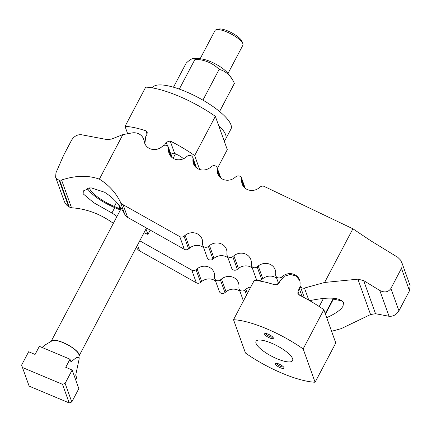 <?xml version="1.0" encoding="UTF-8"?>
<svg xmlns="http://www.w3.org/2000/svg" width="432" height="432" viewBox="0 0 432 432"><rect width="100%" height="100%" fill="white"/><g stroke="black" fill="none" stroke-linecap="round" stroke-linejoin="round"><path stroke-width="0.65" d="M89.327 187.855A24.413 6.939 -152.2 0 0 89.435 188.19A24.413 6.939 -152.2 0 0 114.329 206.48L120.814 209.201M309.679 300.672C328.682 296.714 339.957 297.362 343.494 302.611L343.04 306.126C340.864 309.917 335.416 313.762 326.695 317.65M116.964 216.508A63.002 57.688 -19.7 0 0 111.926 212.981L93.706 202.678L83.16 193.844L83.3 190.928L90.968 187.785L104.474 192.197A63.002 57.688 160.3 0 1 124.81 214.445A7.873 7.209 -19.7 0 0 127.629 217.388L184.334 249.323A3.645 3.337 -19.7 0 0 188.6 248.902L189.67 248.038A10.827 9.914 160.3 0 1 203.585 247.612M87.275 188.228A27.464 7.808 -152.2 0 0 114.745 207.635L120.388 210.006M250.825 286.907A10.827 9.914 -19.7 0 0 245.857 289.267L244.787 290.137A3.645 3.337 160.3 0 1 239.08 288.873A3.645 3.337 160.3 0 1 238.907 287.669L238.972 286.378A10.827 9.914 -19.7 0 0 238.448 282.798A10.827 9.914 -19.7 0 0 221.486 279.045L220.417 279.909A3.645 3.337 160.3 0 1 214.715 278.645A3.645 3.337 160.3 0 1 214.537 277.441L214.601 276.156A10.827 9.914 -19.7 0 0 214.083 272.576A10.827 9.914 -19.7 0 0 197.116 268.817L196.047 269.687A3.645 3.337 160.3 0 1 191.786 270.108L139.763 240.808M324.605 282.463L352.901 228.787L370.894 240.845L397.84 257.359L400.648 260.167L402.116 263.687L401.825 267.635L390.911 288.446C388.319 292.216 384.62 292.896 379.814 290.482L363.652 280.589L357.901 279.175L324.605 282.463L304.463 288.052A3.645 3.337 160.3 0 1 300.186 286.054A3.645 3.337 160.3 0 1 300.013 284.85L300.078 283.559A10.827 9.914 160.3 0 0 299.554 279.985A10.827 9.914 160.3 0 0 282.593 276.226L281.524 277.096A3.645 3.337 160.3 0 1 275.816 275.832A3.645 3.337 160.3 0 1 275.643 274.628L275.708 273.337A10.827 9.914 160.3 0 0 275.184 269.762A10.827 9.914 160.3 0 0 258.223 266.004L257.153 266.873A3.645 3.337 160.3 0 1 251.446 265.61L256.003 278.311A3.645 3.337 -19.7 0 0 261.706 279.574L262.775 278.705A10.827 9.914 160.3 0 1 276.696 278.278M251.446 265.61A3.645 3.337 160.3 0 1 251.273 264.406L251.338 263.115A10.827 9.914 160.3 0 0 250.819 259.535A10.827 9.914 160.3 0 0 233.852 255.782L232.783 256.646A3.645 3.337 160.3 0 1 227.081 255.382L231.633 268.088A3.645 3.337 -19.7 0 0 237.335 269.352L238.405 268.483A10.827 9.914 160.3 0 1 252.326 268.056M227.081 255.382A3.645 3.337 160.3 0 1 226.903 254.183L226.967 252.893A10.827 9.914 160.3 0 0 226.449 249.313A10.827 9.914 160.3 0 0 209.482 245.56L208.413 246.424A3.645 3.337 160.3 0 1 202.711 245.16L207.263 257.861A3.645 3.337 -19.7 0 0 212.965 259.124L214.04 258.26A10.827 9.914 160.3 0 1 227.956 257.834M333.488 298.987A27.464 7.808 -152.2 0 0 341.809 300.548M214.715 278.645L219.267 291.346A3.645 3.337 -19.7 0 0 224.969 292.61L226.039 291.746A10.827 9.914 160.3 0 1 239.96 291.319M136.42 247.147A63.002 57.688 160.3 0 1 136.814 247.93A7.873 7.209 -19.7 0 0 139.633 250.873L196.339 282.809A3.645 3.337 -19.7 0 0 200.599 282.388L201.674 281.524A10.827 9.914 160.3 0 1 215.59 281.097M55.625 177.277L55.971 172.784L63.644 155.234L71.572 140.206C74.088 136.231 77.377 134.406 81.437 134.73L107.206 139.601L111.467 139.088L122.872 134.611L99.382 179.161C88.171 175.122 75.568 175.403 61.565 180.009L59.654 180.187L57.753 179.647L56.446 178.664L55.625 177.277L64.271 201.398L65.372 203.558L66.998 205.432L69.282 207.052L71.523 207.776C86.438 208.764 100.381 213.959 113.346 223.36M99.382 179.161A63.002 57.688 160.3 0 1 120.258 201.744L124.81 214.445M352.901 228.787L264.265 186.451A3.645 3.337 160.3 0 0 260.21 186.98L259.135 187.85A10.827 9.914 160.3 0 1 242.174 184.091A10.827 9.914 160.3 0 1 241.655 180.511L241.72 179.226L244.858 187.974M122.872 134.611L131.917 132.943A10.827 9.914 160.3 0 1 143.613 139.12A10.827 9.914 160.3 0 1 143.899 140.087L144.412 142.231A10.827 9.914 160.3 0 0 144.698 143.197A10.827 9.914 160.3 0 0 161.66 146.956L162.729 146.086A3.645 3.337 160.3 0 1 168.437 147.35A3.645 3.337 160.3 0 1 168.61 148.554L168.545 149.845A10.827 9.914 160.3 0 0 169.069 153.425A10.827 9.914 160.3 0 0 186.03 157.178L187.099 156.314A3.645 3.337 160.3 0 1 192.807 157.577A3.645 3.337 160.3 0 1 192.98 158.776L192.915 160.067A10.827 9.914 160.3 0 0 193.439 163.647A10.827 9.914 160.3 0 0 210.4 167.4L211.469 166.536A3.645 3.337 160.3 0 1 217.172 167.8A3.645 3.337 160.3 0 1 217.35 169.004L217.285 170.289A10.827 9.914 160.3 0 0 217.804 173.869A10.827 9.914 160.3 0 0 234.77 177.628L235.84 176.758A3.645 3.337 160.3 0 1 241.542 178.022A3.645 3.337 160.3 0 1 241.72 179.226M202.711 245.16A3.645 3.337 160.3 0 1 202.532 243.956L202.603 242.671A10.827 9.914 160.3 0 0 202.079 239.09A10.827 9.914 160.3 0 0 185.117 235.332L184.043 236.201A3.645 3.337 160.3 0 1 179.782 236.623L123.077 204.687A7.873 7.209 160.3 0 1 120.258 201.744M331.592 331.306L341.161 328.649L370.575 314.528L375.527 313.713L389.059 316.273C393.115 316.597 396.403 314.771 398.925 310.797L409.487 290.758L410.119 285.682L401.749 262.327M118.681 204.8L120.026 208.553A20.671 5.875 27.8 0 1 121.57 208.786M147.371 228.512L146.448 230.267A20.671 5.875 27.8 0 1 145.395 230.121M150.196 230.099L147.928 234.403L146.448 230.267M147.928 234.403L144.007 232.756M171.002 154.516A2.954 2.705 160.3 0 1 174.685 153.506L175.451 153.824A9.763 2.776 27.8 0 1 183.508 158.738M164.533 145.271L166.19 142.182L170.203 141.01A59.065 16.789 27.8 0 1 194.654 155.574L199.638 169.49M194.654 155.574L215.341 116.338A59.065 16.789 -152.2 0 0 145.714 87.129L125.026 126.365A59.065 16.789 27.8 0 1 145.838 130.788L147.231 132.122L147.042 134.147L145.719 136.652L144.882 143.672M215.341 116.338L227.286 149.65L217.393 168.41M125.026 126.365L127.661 133.726M292.588 358.646A20.671 5.875 27.8 0 1 292.599 360.623A20.671 5.875 27.8 0 1 274.342 357.566A20.671 5.875 27.8 0 1 256.036 343.31A20.671 5.875 27.8 0 1 256.025 341.339A20.671 5.875 27.8 0 1 274.277 344.396A20.671 5.875 27.8 0 1 292.588 358.646M283.446 366.881A3.856 1.096 27.8 0 1 279.909 366.093A3.856 1.096 27.8 0 1 276.718 363.544A3.856 1.096 27.8 0 1 276.68 363.317M275.297 364.052A4.919 1.399 27.8 0 1 275.686 363.317A4.919 1.399 27.8 0 1 280.303 364.64A4.919 1.399 27.8 0 1 284.002 367.702A4.919 1.399 27.8 0 1 280.319 367.74A4.919 1.399 27.8 0 1 275.297 364.052M272.765 337.084A3.856 1.096 27.8 0 1 269.228 336.296A3.856 1.096 27.8 0 1 266.036 333.747A3.856 1.096 27.8 0 1 265.999 333.52M273.321 337.905A4.919 1.399 27.8 0 1 269.638 337.943A4.919 1.399 27.8 0 1 264.616 334.255A4.919 1.399 27.8 0 1 265.005 333.52A4.919 1.399 27.8 0 1 269.622 334.843A4.919 1.399 27.8 0 1 273.321 337.905M299.705 280.449L295.898 275.94L290.18 274.423L284.364 276.259L280.19 280.746L278.872 283.252L275.022 284.899A59.065 16.789 -152.2 0 0 254.216 280.476L233.528 319.718L245.468 353.03A59.065 16.789 27.8 0 0 315.095 382.244L335.783 343.003L323.843 309.685A59.065 16.789 -152.2 0 0 299.392 295.121L297.869 293.436L298.021 291.281L300.256 286.243M233.528 319.718A59.065 16.789 27.8 0 1 303.151 348.926L323.843 309.685M315.095 382.244L303.151 348.926M218.56 125.318A44.296 12.593 27.8 0 1 225.666 134.822A44.296 12.593 27.8 0 1 225.682 139.05A44.296 12.593 27.8 0 1 224.068 140.675M152.491 87.907L152.593 87.712A44.296 12.593 27.8 0 1 191.711 94.262A44.296 12.593 27.8 0 1 230.947 124.799A44.296 12.593 27.8 0 1 230.969 129.033L225.682 139.05M219.58 111.515L234.398 83.403A36.304 25.558 100.7 0 0 233.08 80.741A36.304 25.558 100.7 0 0 219.137 69.406A36.304 33.242 -19.7 0 0 195.016 59.287A36.304 7.684 -58.5 0 0 193.39 58.541A36.304 7.684 -58.5 0 0 186.16 63.164L173.48 87.21M193.39 58.541A43.313 43.313 0 0 1 202.705 59.152A17.717 5.038 27.8 0 1 210.508 61.592A17.717 5.038 27.8 0 1 226.222 71.55A43.313 43.313 0 0 1 233.08 80.741M219.137 69.406L202.927 100.148M195.016 59.287L179.302 89.095M69.995 359.192L39.361 346.34L35.084 354.451L28.642 351.751L21.6 365.11L29.138 386.132L69.174 402.926L62.494 384.307L65.119 383.368L71.793 401.987L78.835 388.633L72.16 370.008L65.718 367.303L69.995 359.192L70.967 361.892L76.734 357.259L78.975 357.804L79.169 358.868L78.916 354.877A15.358 4.363 -152.2 0 0 78.759 354.181A15.358 4.363 -152.2 0 0 66.339 344.169A15.358 4.363 -152.2 0 0 52.148 340.767L45.484 344.736L42.017 347.452M78.991 356.027A15.752 4.477 -152.2 0 0 79.115 355.828A15.752 4.477 -152.2 0 0 79.11 354.326A15.752 4.477 -152.2 0 0 65.162 343.467A15.752 4.477 -152.2 0 0 51.251 341.14A15.752 4.477 -152.2 0 0 51.16 341.356M227.988 73.472L242.865 45.252A15.752 4.477 -152.2 0 0 242.86 43.751A15.752 4.477 -152.2 0 0 231.023 33.95A15.752 4.477 -152.2 0 0 216.243 29.716A15.752 4.477 -152.2 0 0 215.001 30.564L200.124 58.779M242.86 43.751L241.996 41.348A13.781 3.915 27.8 0 0 231.638 32.773A13.781 3.915 27.8 0 0 218.711 29.074L216.243 29.716M62.494 384.307L22.459 367.508M79.169 358.868L75.708 375.116L76.675 377.816L75.654 379.75M71.793 401.987L69.174 402.926M72.16 370.008L65.119 383.368M111.926 212.981L114.745 207.635M245.857 289.267L247.363 293.468M244.787 290.137L246.542 295.029M221.486 279.045L226.039 291.746M220.417 279.909L224.969 292.61M197.116 268.817L201.674 281.524M196.047 269.687L200.599 282.388M191.786 270.108L196.339 282.809M137.538 245.025L139.633 250.873M136.485 247.018L136.814 247.93M61.565 180.009L71.523 207.776M114.329 206.48L116.548 202.279M241.655 180.511L244.048 187.186M217.285 170.289L219.677 176.963M217.35 169.004L220.487 177.752M192.915 160.067L195.307 166.741M192.98 158.776L196.117 167.53M168.545 149.845L170.937 156.519M168.61 148.554L171.747 157.307M144.412 142.231L144.758 143.203M143.899 140.087L144.563 141.934M123.077 204.687L127.629 217.388M179.782 236.623L184.334 249.323M184.043 236.201L188.6 248.902M185.117 235.332L189.67 248.038M208.413 246.424L212.965 259.124M209.482 245.56L214.04 258.26M232.783 256.646L237.335 269.352M233.852 255.782L238.405 268.483M257.153 266.873L261.706 279.574M258.223 266.004L262.775 278.705M281.524 277.096L281.945 278.273M282.593 276.226L282.971 277.285M304.463 288.052L308.804 300.17M401.479 268.412L409.487 290.758M357.901 279.175L370.575 314.528M363.652 280.589L375.527 313.713M379.814 290.482L389.059 316.273M390.911 288.446L398.925 310.797M59.654 180.187L69.282 207.052M59.081 180.079L68.596 206.636M175.451 153.824L173.097 158.285M170.203 141.01L174.685 153.506M166.19 142.182L167.594 146.097M164.867 144.688L165.056 145.211M145.838 130.788L147.042 134.147M325.264 313.648L333.396 298.215M319.199 306.526L323.498 298.372M299.392 295.121L298.021 291.281M302.114 296.514L299.338 288.776M243.416 300.958L239.08 288.873M245.219 188.271L241.542 178.022M220.849 178.049L217.172 167.8M196.479 167.827L192.807 157.577M172.109 157.604L168.437 147.35M144.553 141.728L143.613 139.12M278.618 283.646L275.816 275.832M304.366 297.707L300.186 286.054M278.386 283.003L277.549 284.585M333.871 298.258L325.463 314.21M121.079 208.699L51.251 341.14M146.502 228.02L79.115 355.828"/></g></svg>
